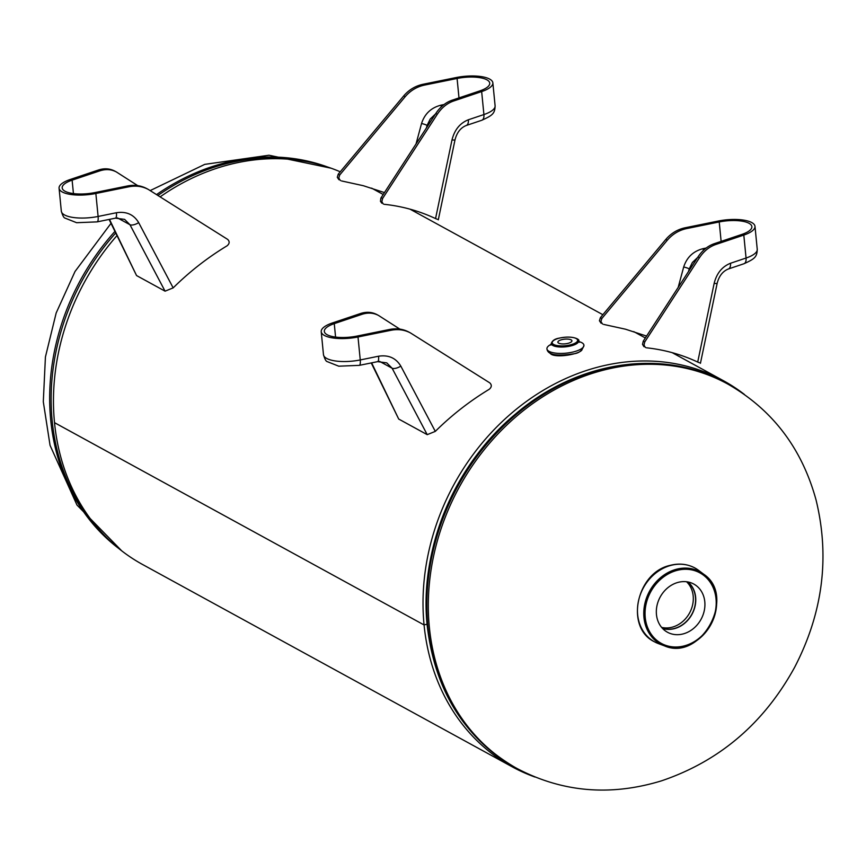 <?xml version="1.0" encoding="UTF-8"?>
<svg xmlns="http://www.w3.org/2000/svg" width="866" height="866" viewBox="0 0 866 866"><rect width="100%" height="100%" fill="white"/><g stroke="black" fill="none" stroke-linecap="round" stroke-linejoin="round"><path stroke-width="1.3" d="M582.028 349.745C580.036 354.075 557.401 358.123 551.122 354.226L549.499 352.776M116.921 235.682A220.061 186.591 118.7 0 0 54.515 422.662L54.515 422.673A220.061 186.591 118.7 0 0 142.619 564.524L512.163 766.8A220.061 186.591 -61.3 0 1 424.069 624.949A220.061 186.591 -61.3 0 1 515.855 409.586A220.061 186.591 -61.3 0 1 723.478 380.737A220.061 186.591 -61.3 0 1 744.392 394.431M340.241 171.793A220.061 186.591 118.7 0 0 160.145 196.842M427.068 624.148L424.069 624.949L427.068 624.159M54.515 422.662L424.069 624.949L54.515 422.673M534.993 777.04A220.061 186.591 -61.3 0 1 512.163 766.8M501.728 426.592A216.262 183.376 118.7 0 0 431.29 555.29A216.262 183.376 118.7 0 1 501.728 426.592M670.836 565.401A42.077 35.679 -61.3 0 1 694.922 567.988A42.077 35.679 -61.3 0 1 698.613 570.38L703.593 574.136A41.167 34.911 118.7 0 0 676.422 569.265A41.167 34.911 118.7 0 0 644.304 606.557A41.167 34.911 118.7 0 0 664.363 645.82A41.167 34.911 118.7 0 0 710.834 624.678A41.167 34.911 118.7 0 0 703.593 574.136C737.009 596.154 700.908 662.1 664.363 645.82L658.517 643.644A42.077 35.679 -61.3 0 1 654.512 641.814A42.077 35.679 -61.3 0 1 638.48 601.015A42.077 35.679 -61.3 0 1 670.836 565.401M661.602 627.374A26.662 22.613 118.7 0 0 689.542 613.02A26.662 22.613 118.7 0 0 686.576 581.757M683.155 633.912A27.452 23.274 -61.3 0 1 666.441 631.639A27.452 23.274 -61.3 0 1 660.217 596.966A27.452 23.274 -61.3 0 1 692.768 583.532A27.452 23.274 -61.3 0 1 704.394 610.021A27.452 23.274 -61.3 0 1 683.155 633.912M687.604 581.909A26.662 22.613 -61.3 0 1 691.815 614.265A26.662 22.613 -61.3 0 1 662.284 628.164M662.577 628.467A26.868 22.787 118.7 0 0 674.452 628.629A26.868 22.787 118.7 0 0 694.575 608.04A26.868 22.787 118.7 0 0 688.015 581.984M645.43 347.504L643.979 345.144L644.748 341.951L699.425 257.787C703.787 251.227 709.2 246.799 715.641 244.537L743.807 235.076A27.853 9.255 -5.6 0 0 754.99 226.329A27.853 9.255 -5.6 0 0 718.206 221.057L685.049 227.79C677.472 229.436 671.063 233.311 665.835 239.406L600.387 317.67L599.424 320.756L601.091 323.235M602.563 324.036L600.907 321.557L601.859 318.482L667.307 240.218C672.536 234.112 678.944 230.248 686.532 228.602L719.224 221.956A24.713 8.216 174.4 0 1 751.872 226.643A24.713 8.216 174.4 0 1 741.946 234.394L714.169 243.725C707.728 245.998 702.315 250.415 697.953 256.986L643.276 341.15L642.507 344.332L643.958 346.692M646.577 336.073L625.479 329.199L603.613 324.404M700.432 363.319L717.167 283.29A7.826 0.909 -168.2 0 1 717.167 283.29A7.826 0.909 -168.2 0 1 714.147 283.377L697.704 362.064C681.488 354.465 664.363 349.712 646.339 347.786M697.704 362.064L699.447 362.746M703.43 250.361A4.698 1.31 78.5 0 1 703.17 248.639L706.158 248.033M697.617 257.494L692.356 262.517L689.217 268.947A4.698 0.985 15.1 0 0 683.675 267.042C686.814 257.278 693.309 251.151 703.17 248.639M728.209 269.034A7.826 4.211 -108.6 0 0 728.349 268.99A7.826 4.211 -108.6 0 0 730.503 263.264C722.136 266.587 716.68 273.288 714.147 283.377M391.151 330.249C398.133 328.907 404.574 329.805 410.473 332.934L489.799 382.88C491.942 384.969 491.758 387.102 489.247 389.278C469.675 401.131 451.695 415.16 435.306 431.376L400.828 366.134C395.946 358.004 388.52 354.703 378.561 356.218L360.256 359.942A27.853 9.255 174.4 0 1 323.473 354.67C324.739 358.968 325.941 361.263 327.067 361.555L338.758 366.188L359.26 365.365A7.826 2.187 -101.5 0 0 360.256 359.942L358.004 336.982L391.151 330.249L389.678 329.437L356.987 336.084A24.713 8.216 174.4 0 1 324.328 331.397A24.713 8.216 174.4 0 1 334.265 323.646L362.042 314.304C367.974 312.399 373.484 312.778 378.55 315.462L399.843 329.112M410.473 332.934L409.001 332.133C403.101 328.993 396.66 328.095 389.678 329.437M378.55 315.462L377.078 314.661C372.001 311.976 366.502 311.587 360.57 313.503L332.403 322.964A27.853 9.255 -5.6 0 0 321.221 331.7A27.853 9.255 -5.6 0 0 358.004 336.982M371.243 362.941L398.706 419.047L371.633 362.854M386.745 362.865L392.103 368.223L427.219 434.656L398.706 419.047M427.219 434.656L435.306 431.376M386.756 362.865L377.565 361.642A7.826 2.187 -101.5 0 0 378.561 356.218M379.589 361.371L392.103 368.223A7.826 3.215 -27.9 0 0 400.828 366.134M383.292 204.019L381.841 201.648L382.61 198.466L437.276 114.301C441.649 107.73 447.051 103.314 453.492 101.051L481.658 91.579A27.853 9.255 -5.6 0 0 492.851 82.844A27.853 9.255 -5.6 0 0 456.068 77.572L422.911 84.305C415.323 85.951 408.925 89.826 403.697 95.92L338.238 174.185L337.285 177.27L338.942 179.738M340.425 180.55L338.758 178.071L339.71 174.986L405.169 96.721C410.397 90.627 416.795 86.752 424.383 85.117L457.086 78.47A24.713 8.216 174.4 0 1 489.734 83.147A24.713 8.216 174.4 0 1 479.807 90.908L452.02 100.239C445.579 102.513 440.177 106.929 435.804 113.5L380.888 198.076L380.445 201.291L381.819 203.207M384.428 192.577L363.33 185.714L341.475 180.918M438.293 219.834L455.018 139.805A7.826 0.909 -168.2 0 1 455.018 139.805A7.826 0.909 -168.2 0 1 452.009 139.891L435.555 218.578C419.35 210.979 402.225 206.216 384.19 204.3M435.555 218.578L437.298 219.26M441.292 106.875A4.698 1.31 78.5 0 1 441.021 105.154L444.02 104.548M435.479 113.998L430.218 119.032L427.079 125.462A4.698 0.985 15.1 0 0 421.536 123.557C424.665 113.792 431.16 107.665 441.021 105.154M466.06 125.548A7.826 4.211 -108.6 0 0 466.2 125.505C460.625 127.757 456.902 132.52 455.018 139.805M466.211 125.505A7.826 4.211 -108.6 0 0 468.354 119.779C459.987 123.102 454.542 129.803 452.009 139.891M129.012 186.753C135.994 185.411 142.435 186.309 148.335 189.448L227.661 239.395C229.804 241.484 229.62 243.617 227.098 245.792C207.526 257.646 189.557 271.675 173.168 287.88L138.69 222.649C133.797 214.519 126.382 211.217 116.423 212.733L98.107 216.457A27.853 9.255 174.4 0 1 61.324 211.185C62.601 215.482 63.792 217.777 64.918 218.07L76.609 222.703L97.122 221.88A7.826 2.187 -101.5 0 0 98.107 216.457L95.855 193.486L129.012 186.753L127.54 185.952L94.838 192.588A24.713 8.216 174.4 0 1 62.19 187.911A24.713 8.216 174.4 0 1 72.116 180.15L99.904 170.819C105.836 168.902 111.335 169.292 116.412 171.977L137.694 185.616M148.335 189.448L146.863 188.647C140.963 185.508 134.522 184.61 127.54 185.952M116.412 171.977L114.94 171.176C109.863 168.48 104.364 168.101 98.421 170.017L70.254 179.479A27.853 9.255 -5.6 0 0 59.072 188.214A27.853 9.255 -5.6 0 0 95.855 193.486M109.094 219.444L136.557 275.561L109.484 219.369M116.423 212.733A7.826 2.187 -101.5 0 1 115.427 218.156L124.607 219.379L129.965 224.738L165.07 291.171L136.557 275.561M165.07 291.171L173.168 287.88M117.44 217.886L129.965 224.738A7.826 3.215 -27.9 0 0 138.69 222.649M578.953 341.594A18.597 6.181 174.4 0 1 583.944 345.198A18.597 6.181 174.4 0 1 574.093 351.748A18.597 6.181 174.4 0 1 546.933 348.825A18.597 6.181 174.4 0 1 551.133 344.322M561.623 339.699A7.058 2.349 174.4 0 1 571.928 340.814A7.058 2.349 174.4 0 1 565.13 343.834A7.058 2.349 174.4 0 1 557.877 342.189A7.058 2.349 174.4 0 1 561.623 339.699M427.891 626.432A219.206 185.865 118.7 0 0 515.649 767.741C464.338 737.897 434.862 690.527 427.209 625.631C418.982 549.434 454.747 464.024 515.887 413.742C577.925 360.635 663.724 347.916 726.163 383.162A219.206 185.865 118.7 0 0 519.329 411.902A219.206 185.865 118.7 0 0 427.891 626.432M429.363 627.244A219.206 185.865 118.7 0 0 517.121 768.543C562.391 792.293 610.508 796.395 661.462 780.851C719.494 761.182 763.866 723.359 794.587 667.405C822.852 612.944 830.007 557.098 816.032 499.866C801.797 448.123 772.331 409.499 727.624 383.963A219.206 185.865 118.7 0 0 520.802 412.703A219.206 185.865 118.7 0 0 429.363 627.244M110.155 540.99A219.206 185.865 -61.3 0 1 115.654 233.041M157.937 195.445A219.206 185.865 -61.3 0 1 316.62 163.793M118.999 548.676A219.206 185.865 -61.3 0 1 114.886 231.449M156.562 194.579A219.206 185.865 -61.3 0 1 327.857 167.095M676.931 570.413A40.193 34.077 -61.3 0 1 713.129 618.909A40.193 34.077 -61.3 0 1 651.827 635.103A40.193 34.077 -61.3 0 1 676.931 570.413M665.835 239.406L667.307 240.218M686.532 228.602L685.049 227.79M715.641 244.537L714.169 243.725M678.186 287.404L683.675 267.042M719.224 221.956L721.129 241.387M697.953 256.986L699.425 257.787M644.748 341.951L643.276 341.15M601.859 318.482L600.387 317.67M689.931 269.337L689.217 268.947L688.546 271.459M754.99 226.329L757.241 249.3C757.079 257.115 754.524 258.945 743.905 263.762A7.826 4.211 -108.6 0 0 746.059 258.036L730.503 263.264M757.241 249.3A27.853 9.255 174.4 0 1 746.059 258.036L743.807 235.076M360.57 313.503L362.042 314.304M334.265 323.646L335.575 337.08M403.697 95.92L405.169 96.721M424.383 85.117L422.911 84.305M453.492 101.051L452.02 100.239M416.048 143.918L421.536 123.557M457.086 78.47L458.991 97.901M435.804 113.5L437.276 114.301M382.61 198.466L381.137 197.665M339.71 174.986L338.238 174.185M427.782 125.841L427.079 125.462L426.397 127.973M492.851 82.844L495.103 105.814C494.941 113.63 492.386 115.449 481.756 120.277A7.826 4.211 -108.6 0 0 483.91 114.55L468.354 119.779M495.103 105.814A27.853 9.255 174.4 0 1 483.91 114.55L481.658 91.579M98.421 170.017L99.904 170.819M72.116 180.15L73.437 193.594M554.965 355.428A11.539 3.832 174.4 0 1 554.608 354.724L554.857 355.406M558.96 338.249A12.784 4.243 174.4 0 1 577.622 340.555A12.784 4.243 174.4 0 1 558.126 345.696A12.784 4.243 174.4 0 1 558.96 338.249M551.62 344.462L550.754 345.09L551.285 343.423A13.748 4.568 -5.6 0 0 571.376 345.794A13.748 4.568 -5.6 0 0 578.629 340.749L579.484 342.265L578.51 341.821M371.622 188.139L383.205 194.482M409.997 209.15L602.855 314.704M633.76 331.624L645.343 337.967M672.146 352.635L723.478 380.737M515.649 767.741L517.121 768.543M726.163 383.162L727.624 383.963M121.705 550.819L76.966 505.019L50.055 445.351L43.3 401.759L45.422 356.998L56.171 312.983L75.017 271.502L110.989 223.374M150.208 190.574L204.755 164.367L268.98 155.231L331.115 168.21M694.922 567.988C687.344 563.972 679.16 563.084 670.36 565.325C636.521 572.264 624.646 627.655 654.512 641.814M717.156 283.29C719.04 276.005 722.774 271.242 728.349 268.99L743.905 263.762M377.576 361.652L359.26 365.365M321.221 331.7L323.473 354.67M481.756 120.277L466.2 125.505M115.427 218.156L97.122 221.88M59.072 188.214L61.324 211.185M546.933 348.825C547.572 354.768 556.416 356.435 573.476 353.837C579.008 353.306 582.504 350.427 583.944 345.198M551.285 343.423C552.346 340.619 554.846 338.887 558.797 338.216C574.342 334.936 580.328 340.176 578.629 340.749"/></g></svg>
